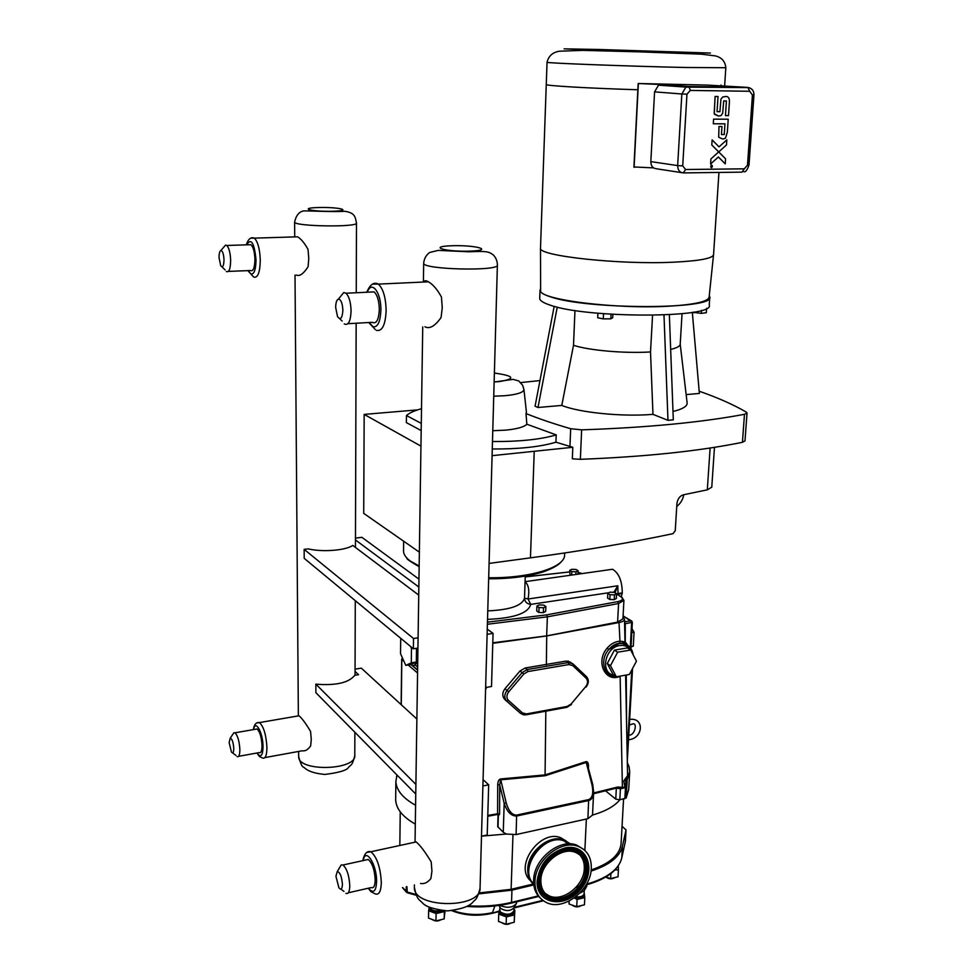 <?xml version="1.0" encoding="UTF-8"?>
<svg xmlns="http://www.w3.org/2000/svg" width="973" height="973" viewBox="0 0 973 973"><rect width="100%" height="100%" fill="white"/><g stroke="black" fill="none" stroke-linecap="round" stroke-linejoin="round"><path stroke-width="1.46" d="M540.416 898.164C535.576 893.676 533.326 887.546 533.642 879.787C534.055 858.818 559.718 838.264 576.575 845.05L583.788 849.49M533.776 884.627C529.75 880.833 527.865 875.7 528.132 869.23C528.461 851.618 550.049 834.433 564.243 840.258L570.154 843.907M540.879 879.811C541.243 863.112 561.713 846.753 575.116 852.251C582.365 855.218 585.843 861.154 585.564 870.069C585.077 887.048 563.939 903.467 550.487 897.094C543.871 894.017 540.672 888.252 540.879 879.811M534.98 881.1C535.405 860.096 561.093 839.504 577.962 846.291C587.218 850.001 591.645 857.517 591.28 868.828C590.635 890.259 563.902 910.959 546.948 902.786C538.714 898.882 534.724 891.657 534.98 881.1M579.592 854.732C583.046 858.356 584.603 863.075 584.287 868.913C583.8 885.868 562.686 902.251 549.259 895.89L545.172 893.36M533.131 884.007C529.288 880.224 527.488 875.177 527.743 868.865C528.071 851.241 549.66 834.068 563.854 839.906L569.497 843.299M569.156 843.676L564.389 841.037L569.412 843.883M710.655 166.979L711.725 167.429L712.406 166.492L711.725 167.429L710.655 166.979L711.251 165.252L712.345 165.799L711.555 165.191M711.397 167.721L711.567 164.972L711.762 167.636M711.652 166.918L710.849 166.955L710.922 165.86L712.09 165.848L711.348 166.638M711.044 166.833L710.922 165.86L712.054 166.432M718.719 151.922L719.789 150.973L718.719 151.922L725.566 158.818L725.238 163.853L718.378 156.981L710.582 163.999L710.91 158.94L718.694 151.922L711.798 144.989L712.127 139.905L719.035 146.862L726.831 139.869L726.49 144.941L726.831 139.869L719.035 146.862L712.127 139.905L711.798 144.989L725.566 158.818L725.238 163.853L718.378 156.981L710.582 163.999L710.91 158.94L718.719 151.922M719.789 150.973L726.49 144.941M719.132 123.802L713.294 123.79L713.586 119.144L728.205 119.217L713.586 119.144L713.294 123.79L724.958 123.814L724.253 134.517L721.431 134.517L721.954 126.49L718.998 126.502L718.694 137.217L722.732 139.054L725.469 138.263L727.354 132.097L728.218 119.217L727.354 132.097M722.732 139.054L718.694 137.217L718.998 126.502L721.954 126.49L721.431 134.517L724.253 134.517L724.958 123.814M728.509 115.617L725.457 115.605L728.509 115.617L729.288 103.783C729.92 98.565 728.607 96.157 725.359 96.546L722.72 97.02L720.944 99.137L719.911 111.688L717.04 111.664L718.038 96.509L715.106 96.461L714.267 113.695L718.524 116.042L721.212 115.519L722.696 113.087L723.693 100.937L726.417 100.961L725.457 115.605L726.417 100.961M718.524 116.042L714.45 114.279L714.194 113.282L715.106 96.461L718.038 96.509L717.04 111.664L719.911 111.688L720.944 99.137L722.72 97.02L725.359 96.546C728.607 96.157 729.908 98.565 729.288 103.783M622.051 826.357L626.04 829.884L622.404 846.352C619.765 856.897 609.305 865.143 591.049 871.078M533.812 884.931L511.944 890.149L478.838 893.859M416.189 895.245L407.298 892.764L406.909 886.61M626.028 829.945L625.311 841.742M445.014 910.862L444.187 918.913L435.953 920.908L428.521 918.098L428.655 910.752L436.099 913.55L444.345 911.567L444.43 910.825M429.202 907.116L428.655 910.752M514.851 910.144L514.218 922.258L506.142 924.277L498.492 921.443L498.723 914.097L506.386 916.907L514.474 914.912L514.851 910.144L513.975 909.585M499.83 909.013L498.723 914.097M515.726 904.695L513.975 907.675C510.557 911.239 506.13 911.494 500.681 908.429L499.064 905.449M516.614 901.813L516.468 903.418C512.856 907.773 507.31 908.405 499.83 905.34M574.252 897.921L577.074 899.478L584.797 897.58L584.457 904.793L576.734 906.714L569.047 904.002L569.096 901.034M584.797 897.58L584.153 892.606M585.977 887.729L584.189 890.684L579.701 893.238M586.853 884.737L586.695 886.561L583.034 889.431M614.839 870.044L618.414 869.777L618.037 876.782L610.655 878.583L605.851 876.953M618.414 869.777L618.293 865.885M435.953 920.908L436.099 913.55M444.187 918.913L444.345 911.567M506.142 924.277L506.386 916.907M514.218 922.258L514.474 914.912M569.047 904.002L569.193 900.998M576.734 906.714L577.074 899.478M610.655 878.583L610.922 873.511M533.18 884.056L511.117 889.31L479.166 892.934M623.559 799.003L621.139 842.849C620.421 854.306 610.424 863.343 591.183 869.959M482 836.099L506.374 834.031L503.26 832.268L497.726 826.649M506.374 834.031L516.091 834.579L587.887 818.694L592.508 815.058C605.449 811.324 614.559 806.24 619.837 799.806L615.763 799.125L605.498 790.806M530.419 880.626C513.817 866.165 540.185 828.96 560.74 837.741L566.383 841.183M567.745 842.654L568.658 843.895M619.837 799.806L626.174 797.994L628.704 789.553L629.653 772.513M617.478 787.85L624.848 787.133L623.778 780.966L627.184 779.811L629.701 771.553L629.105 766.833L627.33 762.601M503.26 832.268L504.184 803.382L499.721 784.943L497.714 784.652L497.58 813.635L499.587 814.085L497.58 813.781L499.575 814.231L499.721 784.943L500.596 779.823L545.184 775.736L586.233 762.443L591.985 784.761C593.664 792.946 592.569 797.884 588.665 799.587L516.639 815.082C512.126 815.179 508.636 811.081 506.179 802.822L504.184 803.382C507.164 812.029 511.348 816.238 516.736 816.006L588.774 800.499C591.718 799.672 593.348 796.899 593.639 792.18L592.776 784.652L593.639 792.18M498.103 815.082L498.358 815.751L499.575 814.231M520.141 713.063L504.89 699.563C502.068 696.388 502.08 692.788 504.951 688.75L520.008 670.981L525.213 667.989L566.104 661.081L570.823 662.358M627.305 760.935L632.547 668.475M627.585 775.663L623.778 780.966M395.683 798.602L395.67 799.757C396.011 808.685 402.554 816.809 415.313 824.131M396.984 774.995L395.877 781.368C396.218 790.125 402.786 798.091 415.593 805.267M623.036 617.077L624.532 619.205C624.435 620.713 622.598 621.832 619.023 622.538L546.717 635.941L492.764 643.299M623.912 600.475L622.939 618.84L617.6 622.112L546.644 635.88L492.776 642.812M615.69 676.332C603.917 677.293 599.307 659.706 608.782 649.526C612.078 645.658 615.836 643.518 620.056 643.104L625.603 644.248M624.532 619.205L624.994 643.056C624.909 641.876 623.048 641.28 619.412 641.256C614.802 641.694 610.703 644.004 607.116 648.188L608.782 649.526L619.059 643.615L622.756 643.518L629.932 647.264M627.877 645.427L625.724 642.545L625.128 643.64M620.056 643.104L619.023 622.538M591.985 784.761L592.776 784.652L588.02 766.894M588.458 767.904L588.495 766.116C588.397 762.954 587.595 761.458 586.062 761.628L587.546 764.34M545.184 775.736L545.075 774.897L500.56 778.959L506.179 802.822M401.91 659.013L402.542 658.186M624.557 623.973L625.274 623.717L625.274 643.749M624.848 787.133L624.715 787.85L622.136 787.765M546.717 635.941L546.376 664.936M545.829 711.19L545.075 774.897L586.062 761.628M617.089 787.948L617.77 787.011L593.603 792.959M616.396 788.118L620.409 788.762L620.908 787.266L617.77 787.011M487.789 815.423L497.58 813.781L496.972 814.571L487.765 816.262M497.288 814.535L498.358 815.751L498.006 827.245M498.212 815.642L497.884 814.778M630.273 647.665L631.635 622.696L630.93 620.798L624.581 621.808L625.274 623.717L632.353 622.294L630.918 648.517M623.097 615.958L631.878 621.139M616.359 676.794L613.172 674.605L607.274 663.513L614.437 650.11L627.439 647.921L630.674 650.013L617.648 652.214L610.46 665.666L616.359 676.794L629.336 674.496L636.464 661.166L630.674 650.013M607.274 663.513L610.46 665.666M617.648 652.214L614.437 650.11M485.588 689.37L486.67 687.327M632.012 628.631L634.055 632.231L633.289 646.145L631.003 646.972M634.055 632.231L631.793 632.596M633.289 646.145L631.027 646.522M401.594 639.018L400.694 639.48L400.535 653.71L405.777 665.374L411.287 662.832L411.482 648.432L410.594 646.486M416.639 648.273L417.259 655.547L416.31 662.029C415.228 664.985 413.72 666.055 411.786 665.24L410.764 664.559L416.31 662.029L416.505 648.298M417.879 652.348L417.344 648.164M413.683 665.41C415.799 665.228 417.162 662.856 417.782 658.295M411.482 648.432L412.71 648.237M411.287 662.832L416.31 662.029M405.777 665.374L410.764 664.559M355.06 669.156L361.324 668.147L416.882 719.035M545.877 606.52L545.695 611.397L543.36 612.637L538.86 612.443L536.731 611.008L536.901 606.13L539.042 607.553L543.542 607.748L545.877 606.52L543.737 605.097L539.249 604.902L536.901 606.13M616.566 593.725L616.323 598.48L614.206 599.66L609.816 599.465L607.578 598.103L607.809 593.335L610.059 594.698L614.45 594.88L616.566 593.725L614.304 592.362L609.937 592.18L607.809 593.335M607.736 569.947L612.552 569.266C618.864 573.012 622.112 580.893 622.27 592.885L621.248 597.069C623.596 599.04 622.44 600.56 617.77 601.63L546.68 614.863L547.385 616.833L618.573 603.528L623.924 600.353L621.54 597.057L615.666 593.177M570.081 575.286L569.728 570.36L571.796 571.613L576.004 571.796L578.12 570.725L576.04 569.473L571.844 569.29L569.728 570.36M618.074 594.649L617.806 585.782L614.06 591.949L614.632 592.46M615.337 592.752L614.571 592.022L615.191 592.387L617.806 585.782L528.071 599.003C529.616 590.343 528.619 584.651 525.067 581.963M487.534 619.363C513.914 618.256 528.303 613.258 530.699 604.391L528.071 599.003L524.508 598.115C524.763 601.788 526.831 603.88 530.699 604.391L608.964 592.715M525.262 576.125L524.508 598.115C522.428 605.595 510.18 609.852 487.765 610.886M546.644 635.88L547.385 616.833L487.4 624.252M615.848 593.287L614.559 592.022L611.956 592.265M609.816 599.465L610.059 594.698M614.206 599.66L614.45 594.88M571.65 575.067L571.796 571.613M575.882 574.471L576.004 571.796M577.974 574.167L578.12 570.725M538.86 612.443L539.042 607.553M543.36 612.637L543.542 607.748M485.636 687.51L491.523 686.488L493.056 633.387L487.12 634.311M355.473 538.105L361.895 537.327L418.962 579.13M355.473 539.954L418.852 587.023M487.266 629.142L493.056 633.387M355.06 671.431L358.551 674.678L354.744 675.298C348.808 682.803 335.843 685.758 315.848 684.153L415.909 784.42M481.501 836.208L487.218 834.956L488.677 784.797L482.9 785.977M488.677 784.797L483.07 779.665M315.848 684.153L315.884 692.691L415.763 794.053M417.599 409.876L364.17 414.401L363.707 513.367L419.363 552.165M364.17 414.401L420.956 446.121M489.091 563.416L530.455 557.845C583.472 550.657 630.99 542.593 673.024 533.654L675.25 530.747L676.928 503.467C677.707 498.711 679.92 495.816 683.581 494.758L707.31 489.833L711.774 487.181L714.474 447.325M492.083 455.668L572.817 447.276L555.924 442.192C540.429 446.862 519.205 449.125 492.277 448.991M572.817 447.276L572.331 458.806L580.358 459.317C645.269 456.787 699.295 451.119 742.435 442.301L744.99 440.891L747.033 413.039M580.358 459.317L581.647 429.847C646.887 427.621 701.168 422.44 744.479 414.303L742.435 442.301M683.812 494.71C682.876 499.587 680.516 503.503 676.746 506.471M539.966 380.589L520.701 382.571M744.479 414.303L747.033 412.99L746.267 412.09C733.228 404.537 717.527 397.58 699.173 391.207M492.484 441.535C519.448 441.693 540.696 439.468 556.215 434.895L526.831 424.216L526.016 413.561C538.641 418.67 553.528 423.729 570.689 428.728L569.935 446.619M556.215 434.895L555.924 442.192M581.647 429.847L570.689 428.728M540.623 288.75L540.003 290.38C540.161 292.496 543.652 294.649 550.499 296.826C587.12 309.84 715.86 309.669 709.779 296.947L709.281 295.597M539.735 298.127L539.723 298.492C539.869 300.681 543.36 302.895 550.183 305.145C586.743 318.524 715.289 318.207 709.244 305.108L709.755 297.288M687.06 402.396L687.169 403.26C686.999 406.495 682.28 409.232 672.988 411.482M670.665 349.416C676.88 347.945 680.066 346.206 680.212 344.187L687.169 403.26M686.147 394.6L699.368 393.445L692.326 312.369M574.97 310.484L573.511 345.281C588.738 350.414 624.788 353.588 650.523 351.946L652.555 315.313M669.363 314.729L673.304 419.825L667.977 420.336L652.968 414.352L650.523 351.946M573.511 345.281L561.786 405.425L537.984 407.492L535.065 406.203L554.184 306.325M652.968 414.352C622.501 416.955 579.349 412.637 561.786 405.425M526.405 411.883L526.016 413.561M557.249 307.103L537.984 407.492M667.977 420.336L663.987 314.997M612.893 314.352L612.735 317.648L610.837 318.828L603.296 318.889L597.702 317.77L597.909 313.209M611.056 314.23L610.837 318.828M603.54 313.695L603.296 318.889M706.617 308.307L706.337 312.698L701.338 313.379L692.873 312.284M693.895 312.102L693.846 312.783M701.533 310.338L701.338 313.379M421.187 430.577L406.386 422.61L406.471 415.556L421.285 423.401M421.504 408.709C414.352 410.667 409.341 412.953 406.471 415.556M526.831 424.216C524.155 427.001 517.198 428.971 505.936 430.115L492.788 430.723M713.525 254.975L709.147 296.874C708.685 301.35 695.804 304.427 670.519 306.094C616.967 309.621 537.315 299.465 540.623 290.343L540.623 290.222M718.95 172.44L713.574 254.537C713.051 258.332 699.867 260.873 674.046 262.163C619.169 264.911 537.376 255.85 540.501 248.091L540.514 247.787M653.552 167.879L633.934 166.967L637.85 89.759C588.385 88.263 545.452 85.733 546.254 84.529L546.254 84.456M686.172 86.974L689.504 87.144L686.172 86.974M707.067 85.077L638.179 83.508L662.735 84.59M721.042 85.004L720.993 85.612M749.733 91.28L752.433 95.038L747.495 165.155L744.321 168.816L685.551 169.521L682.718 165.848L686.962 94.186L690.271 90.428L749.733 91.28L747.872 87.412L706.69 85.052M634.104 167.392L638.361 83.654M660.898 85.332L661.713 84.931M637.85 89.759L638.179 83.508M666.809 85.283L666.116 85.709M664.62 84.371L669.278 84.687L658.526 85.174L654.574 91.863L681.842 93.98L677.658 165.592L650.828 161.627C650.961 166.006 652.822 168.378 656.422 168.767L681.708 172.659M650.828 161.627L654.574 91.863M415.07 842.18L416.189 841.937C420.105 845.196 425.104 851.837 431.197 861.871L431.939 871.188L430.893 878.522C427.755 882.523 424.289 884.177 420.518 883.484M423.717 282.036C424.374 280.419 425.967 280.346 428.497 281.817C433.107 284.554 437.412 289.613 441.438 297.02L442.265 307.675L441.073 317.539C434.943 326.174 429.579 329.251 424.946 326.77M370.348 292.07L374.167 291.888C377.39 295.087 379.105 300.998 379.312 309.621C378.716 319.983 376.344 324.216 372.221 322.318L347.933 323.705M335.661 307.359L337.485 316.529C340.441 320.482 342.241 318.451 342.873 310.436C342.508 303.321 341.036 299.538 338.434 299.1C336.707 299.818 335.782 302.567 335.661 307.359M344.272 323.912C348.273 325.833 350.535 321.577 351.071 311.129C350.839 302.421 349.149 296.461 345.999 293.238L343.737 292.557L340.562 296.473M365.751 860.023L368.256 859.475C372.331 863.063 374.641 869.935 375.189 880.091C374.982 886.002 373.644 888.495 371.151 887.583L348.322 892.776M335.94 876.272L338.896 887.777C341 890.271 342.168 889.14 342.423 884.384C341.73 876.345 340.003 872.088 337.23 871.613L335.94 876.272M345.914 893.323C348.322 894.272 349.611 891.767 349.781 885.819C349.198 875.591 346.935 868.646 342.983 864.997L341.219 864.924L339.638 867.575M237.108 756.605C238.92 757.274 239.832 754.89 239.857 749.453C239.322 741.049 237.704 735.503 234.992 732.803L233.958 732.693L232.827 734.347M255.498 729.239L257.067 728.972C259.864 731.635 261.518 737.133 262.029 745.488C261.968 750.901 261.007 753.272 259.146 752.615L238.604 756.325M229.154 742.618L231.452 752.08C232.924 753.759 233.702 752.53 233.775 748.407C233.265 742.107 232.073 738.689 230.2 738.166L229.154 742.618M298.407 715.885L299.027 715.775C301.849 718.098 305.692 723.328 310.582 731.441L311.263 739.383L310.655 745.902C307.954 749.757 305.096 751.387 302.092 750.803L264.911 757.59M226.344 271.491C229.056 272.61 230.492 268.864 230.65 260.241C230.321 252.798 229.02 247.872 226.758 245.488L225.529 245.111L223.681 247.264M248.881 244.77L250.985 244.697C253.321 247.069 254.634 251.958 254.938 259.353C254.731 267.916 253.223 271.637 250.426 270.53L228.363 271.406M219.047 257.626L220.689 265.69C222.683 268.086 223.79 266.103 224.009 259.742C223.668 254.014 222.635 250.937 220.907 250.499C219.667 251.058 219.047 253.43 219.047 257.626M294.916 236.889L297.556 236.816C301.022 238.835 304.513 243.043 308.027 249.429L308.769 258.319L308.113 266.663C303.515 273.827 299.562 276.624 296.266 275.043M417.94 648.079L413.379 648.796L304.208 558.344L304.148 549.368L413.525 638.507L418.086 637.802M418.731 595.099L352.785 545.427C345.707 550.463 322.245 552.311 308.234 548.869L304.148 549.368M413.379 648.796L413.525 638.507M548.444 896.048L549.83 896.449M533.691 883.837C517.551 869.084 543.992 832.329 564.389 841.037L567.612 843.944M538.677 880.006C539.772 896.352 548.48 902.567 564.802 898.663C577.828 892.922 585.308 883.18 587.23 869.436L585.977 860.096C582.182 851.399 575.104 847.872 564.717 849.526C549.781 854.185 541.097 864.352 538.677 880.006M564.924 850.414C585.187 845.78 594.162 871.054 578.886 888.385C564.255 906.313 537.972 901.156 539.565 880.091C541.912 864.851 550.365 854.951 564.924 850.414M553.564 899.989C543.518 897.994 538.519 891.317 538.556 879.957C540.976 864.255 549.672 854.075 564.656 849.405C575.055 847.738 582.146 851.278 585.953 859.998L586.792 862.881M537.169 880.614C535.442 903.783 564.364 909.414 580.419 889.711C597.191 870.677 587.364 842.898 565.07 847.957C549.064 852.944 539.76 863.829 537.169 880.614M564.79 848.407C580.066 846.814 587.899 853.747 588.3 869.205C587.789 897.215 544.308 914.097 538.361 888.033L537.582 880.249C539.261 866.712 546.425 856.714 559.098 850.244L564.79 848.407M571.686 847.957C582.815 849.806 588.312 856.86 588.166 869.144C587.656 897.094 544.272 913.939 538.337 887.923L537.85 885.722M622.404 846.352L621.759 858.016C618.816 869.546 607.067 878.266 586.512 884.177M625.396 841.292L621.674 858.381C618.22 870.421 606.349 879.276 586.074 884.944M511.944 890.149L511.53 902.372C497.835 905.632 483.301 906.775 467.904 905.802M415.824 894.455L406.836 891.949L402.713 887.583M406.24 886.768L406.179 891.584L406.969 892.63M538.264 895.902L511.53 902.372L511.02 903.175C497.094 906.471 482.328 907.566 466.724 906.447M579.409 885.929L576.661 886.598M494.868 905.985L492.484 912.638C478.801 915.654 465.593 914.973 452.871 910.594M498.979 911.056L491.243 913.525C477.366 916.481 464.23 915.544 451.861 910.704M542.8 900.366L514.17 907.347M442.593 910.679C437.753 912.674 433.569 912.333 430.042 909.658L429.482 907.25M440.599 910.436C436.318 911.433 432.961 910.874 430.504 908.77L429.871 907.42M513.951 910.193C517.454 914.717 503.917 917.478 500.098 912.99L499.818 909.682M514.036 907.566L513.926 910.789C511.117 914.851 506.665 915.289 500.572 912.102L499.794 910.278M514.924 902.226L507.067 904.051M584.116 893.226C584.882 896.875 581.732 898.347 574.666 897.617M584.25 890.575L584.092 893.773C583.399 896.218 580.613 897.215 575.736 896.79M617.989 866.323L615.252 869.631M584.858 850.426L586.366 819.035M511.117 889.31L512.966 834.956M626.174 797.994L627.184 779.811L626.223 777.914M624.861 798.724L625.87 780.528L625.08 778.959M516.091 834.579L516.639 815.082M519.691 712.698L523.146 714.754L525.821 714.863L526.454 713.927L522.465 712.917L508.453 700.39C506.313 697.945 506.398 695.087 508.733 691.827L523.827 674.009L527.962 671.54L568.937 664.559L572.817 665.641L586.147 678.23C588.142 680.65 588.008 683.435 585.746 686.597L571.127 704.002L567.113 706.459L526.454 713.927M504.89 699.563L520.737 713.537L522.465 712.917M412.333 665.435L417.612 669.935M417.612 670.166L411.847 665.264M588.665 799.587L587.887 818.694M613.999 675.165C599.806 673.413 604.841 647.276 619.777 645.549C624.374 644.917 627.95 646.364 630.48 649.891M607.116 648.188C595.111 661.725 605.51 683.228 620.129 676.235L622.392 787.011L620.908 787.266M586.147 678.23L586.537 676.709L573.17 664.036M572.866 663.793L568.232 662.577L527.281 669.533L522.148 672.598L507.055 690.404C504.172 694.442 504.05 697.982 506.714 701.022L508.453 700.39M566.104 661.081L568.232 662.577L568.937 664.559M525.213 667.989L527.281 669.533L527.962 671.54M520.008 670.981L523.827 674.009M504.951 688.75L508.733 691.827M571.127 704.002L585.746 686.597M526.174 714.802L566.456 707.395L567.113 706.459M573.048 663.927L572.817 665.641M500.56 778.959C498.845 779.446 497.896 781.343 497.714 784.652M631.781 669.898L627.159 753.637M401.277 704.744L401.813 659.536L403.99 661.397M408.174 664.985L417.563 673.012M417.648 667.101L415.082 664.924M626.576 723.681L626.247 675.043M615.763 799.125L616.347 788.13M619.813 799.818L620.409 788.762L624.715 787.85M619.777 787.133L618.864 788.069M546.68 614.863L487.461 622.148M616.566 593.81L621.248 597.069M525.238 576.928L569.655 571.942M582.182 573.571L578.047 572.343L582 573.596M622.234 593.469L617.441 594.211M622.27 592.885L616.846 593.798M564.656 552.992L564.583 554.646C565.702 567.064 531.124 578.254 488.689 577.755M419.168 565.982L410.484 561.166C405.96 557.882 403.637 554.525 403.491 551.119L403.503 550.353M617.6 622.112L618.573 603.528L617.77 601.63M622.404 597.714L621.54 597.057M530.455 557.845L534.226 451.423M710.12 448.006L707.31 489.833M494.381 373.036C514.559 375.943 516.079 378.801 498.954 381.647L494.138 381.878M493.749 396.193L504.732 395.731C517.089 394.564 523.486 392.508 523.948 389.565L523.912 389.2M683.678 172.902L741.985 172.136L744.321 168.816M750.292 88.129L747.872 87.412L688.446 86.475L661.032 84.566M690.271 90.428L689.006 86.67L685.892 87.108L681.842 93.98L686.962 94.186M685.551 169.521L683.314 172.902C679.653 172.513 677.767 170.068 677.658 165.592L682.718 165.848M747.495 165.155L749.003 165.009L753.941 95.013L752.433 95.038M598.286 49.465L710.436 53.053L618.694 50.754L564.109 48.857L598.286 49.465M547.045 62.272C544.016 63.038 628.923 66.286 685.479 67.49L725.834 67.721C725.165 61.311 721.65 57.371 715.252 55.887L701.497 54.172L637.996 51.812L582.73 50.377L559.39 51.216C552.713 52.274 548.59 55.96 547.045 62.272L540.501 248.091M497.385 265.13L480.066 887.644C482.109 909.098 412.929 908.758 414.364 887.279L414.376 886.695M451.703 245.755C475.566 244.868 494.868 250.207 470.3 251.119C445.439 252.031 427.183 246.534 451.703 245.755M423.681 263.245C422.294 269.655 500.207 271.455 497.398 264.96C497.3 260.959 495.889 257.59 493.177 254.829C488.105 251.229 486.585 251.18 468.475 251.776L438.312 250.389L429.725 252.445C426.125 255.06 424.106 258.66 423.681 263.245L423.401 282.048M367.344 292.216C371.491 279.677 381.319 292.435 380.881 310.253C380.297 322.075 377.67 327.56 373 326.709L369.229 322.489M376.624 330.394C382.243 331.452 385.417 324.885 386.135 310.691C385.843 297.75 383.265 288.896 378.412 284.104L372.975 284.08M363.257 860.57C365.398 846.546 377.05 864.681 376.587 881.757C376.077 890.952 373.729 893.506 369.558 889.383L368.658 888.154M368.281 888.24L370.835 891.609L375.237 893.895C378.971 895.245 380.99 891.511 381.319 882.669C380.492 867.43 377.025 857.128 370.908 851.752L367.344 852.312M253.576 729.58C255.279 718.816 263.051 732.645 263.026 746.68C262.832 754.732 261.251 757.371 258.283 754.574L257.225 752.968M256.969 753.017L259.45 756.556L262.576 758.016C265.386 759.001 266.833 755.437 266.93 747.349C266.164 734.81 263.683 726.551 259.463 722.574L257.188 722.89M246.643 244.843C251.156 237.68 254.281 242.666 256.021 259.791C255.826 269.728 254.123 274.483 250.925 274.07L248.188 270.616M254.111 277.22C257.979 277.743 260.034 272.039 260.278 260.107C259.827 249.015 257.857 241.681 254.342 238.13L251.241 238.166M319.168 207.517C340.003 207.03 353.454 210.752 332.109 211.25C310.569 211.749 297.908 207.942 319.168 207.517M294.612 222.051C293.566 226.502 358.855 227.463 356.471 222.987C355.23 217.502 355.486 212.856 344.746 211.287C333.423 212.138 310.837 210.764 303.552 210.922C299.064 211.786 296.084 215.495 294.612 222.051L294.734 236.901M354.865 732.255L354.792 755.145C356.896 770.47 297.823 772.076 298.675 756.593L298.675 756.228M564.802 898.663C569.716 896.303 573.292 896.121 582.195 884.323C587.643 873.292 588.908 865.216 585.977 860.096L586.78 862.832M537.862 885.746L538.361 888.033C536.074 871.954 542.995 859.366 559.098 850.244M550.487 897.094L549.259 895.89M577.962 846.291L576.575 845.05M578.789 886.744L575.919 887.437M538.726 896.449L511.311 903.102M406.252 892.022L402.469 887.631M626.04 829.896L625.396 841.329M492.083 913.319L498.93 911.652M499.307 911.567L500.037 911.385M514.024 907.967L543.384 900.791M432.036 919.424C434.992 921.431 438.008 921.516 441.11 919.655M501.837 922.684C504.78 924.751 507.821 924.885 510.934 923.085M499.806 909.962L499.891 907.104M572.039 905.06C574.982 907.25 578.035 907.432 581.185 905.608M605.826 876.953C608.77 879.227 611.822 879.422 614.96 877.537M399.83 845.488L400.244 811.81M562.747 839.553L560.74 837.741M498.042 814.973L497.726 826.685M627.354 763.781L629.105 766.833M395.67 799.757L395.877 781.368M593.639 792.156L592.508 815.228M625.627 675.153L627.597 775.712M622.015 643.031L622.756 643.518C628.74 644.673 632.219 648.444 633.18 654.841M625.007 643.129L622.027 643.044M567.977 661.008L573.219 664.121L586.537 676.709C589.03 679.811 588.896 683.241 586.147 687.023M571.516 704.44L566.821 707.322M401.144 704.622L401.679 659.317L402.469 658.028M593.566 793.749L617.101 787.948M632.353 622.294L623.109 615.787M629.422 724.97L632.827 723.9C637.704 722.452 634.773 736.038 628.862 735.029M629.726 719.57L630.99 719.29C644.795 718.475 642.727 738.677 628.607 739.735M612.552 569.266L525.067 581.672M403.564 551.922L403.613 541.183M561.372 561.579C560.995 561.883 559.074 566.152 543.08 571.942C527.743 576.588 509.609 578.874 488.665 578.801M419.156 566.724C410.387 561.591 406.361 558.818 407.055 558.417L405.948 556.994M569.655 571.905L525.238 576.88M397.252 775.274L396.534 776.345M539.723 298.492L540.003 290.38M680.212 344.065L682.049 313.732M494.138 382.036L513.063 379.373L518.731 380.917L522.61 385.223L523.948 389.565L526.442 412.248M540.623 290.343L540.501 248.042M658.526 85.174L685.892 87.108L748.456 87.594C752.141 88.434 753.978 90.903 753.941 95.001M749.003 165.009C747.276 170.056 745.549 172.318 743.822 171.759M725.822 67.745L724.642 85.855M480.042 888.446C476.758 900.962 475.189 899.198 472.586 902.47C469.144 906.483 460.788 909.293 447.519 910.923C434.201 909.39 425.943 906.812 422.732 903.163C419.01 899.137 416.967 900.256 414.364 887.279L414.401 884.895M415.045 841.657L422.732 326.904M366.772 292.241C370.056 284.432 373.936 281.72 378.412 284.104L428.497 281.817M368.694 322.525L375.456 329.701M339.699 318.694L342.143 321.066M338.434 299.1L343.737 292.557M374.167 291.888L345.999 293.238M362.832 860.655C364.291 853.662 366.979 850.694 370.908 851.752L416.189 841.937M340.805 889.127L343.943 891.353M337.23 871.613L341.219 864.924M368.256 859.475L342.983 864.997M257.067 728.972L234.992 732.803M232.523 752.883L235.989 755.462M230.2 738.166L233.958 732.693M299.027 715.775L259.463 722.574C256.276 722.039 254.221 724.386 253.308 729.628M250.985 244.697L226.758 245.488M221.905 266.845L225.128 269.947M220.907 250.499L225.529 245.111M297.556 236.816L254.342 238.13C250.864 236.792 248.176 239.03 246.303 244.855M247.86 270.628L253.467 276.843M355.048 675.25L355.279 600.657M355.449 547.434L356.154 323.243M356.252 292.751L356.471 223.097M354.792 755.595C352.068 766.542 350.9 764.401 348.529 767.393C346.911 770.3 339.042 772.647 324.921 774.447C308.368 772.854 305.522 768.439 303.6 767.162C302.165 767.077 300.523 763.562 298.675 756.593L298.638 751.436M298.358 715.52L295.014 275.104"/></g></svg>
